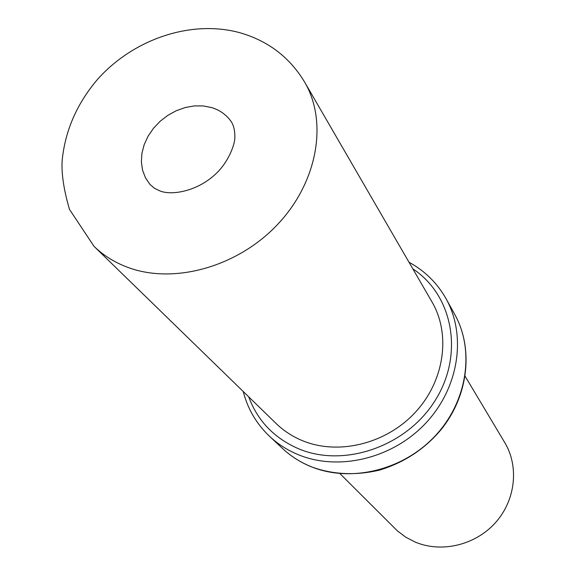 <?xml version="1.0" encoding="UTF-8"?>
<svg xmlns="http://www.w3.org/2000/svg" width="576" height="576" viewBox="0 0 576 576"><rect width="100%" height="100%" fill="white"/><g stroke="black" fill="none" stroke-linecap="round" stroke-linejoin="round"><path stroke-width="0.86" d="M302.926 440.863C338.825 455.501 386.446 443.729 415.454 412.178C444.571 380.714 450.943 334.303 432.029 301.99L304.646 82.116C328.068 121.975 317.686 182.182 277.502 224.554C237.478 267.026 173.772 284.609 127.793 267.372C114.718 262.498 103.45 255.478 93.996 246.305L276.134 423.511C283.781 430.927 292.716 436.716 302.926 440.863M340.078 473.746L397.332 530.82L405.742 537.156L415.166 542.059C441.439 553.19 475.315 545.213 495.41 522.727C515.578 500.299 519.214 466.61 504.799 442.663L465.134 376.265M446.105 298.807C466.74 335.642 458.914 387.965 425.686 423.223C392.58 458.575 338.803 471.42 298.411 454.745C287.525 450.274 277.927 444.154 269.611 436.385L282.571 448.517C290.729 456.142 300.139 462.154 310.788 466.553C350.338 482.954 402.811 470.52 435.053 436.039C467.41 401.645 474.948 350.482 454.709 314.345L446.105 298.807C437.242 283.097 424.872 270.907 409.003 262.246M412.826 268.855C452.621 294.883 464.278 353.628 435.622 399.722C407.426 446.047 344.815 468.079 299.023 448.963C274.428 438.394 257.652 421.006 248.681 396.799M211.774 107.618L203.314 105.941L194.357 105.912L185.249 107.525L176.299 110.714L167.825 115.358L160.128 121.298L153.468 128.311L148.097 136.166L144.202 144.583L141.934 153.266L141.372 161.899L142.56 170.172L145.469 177.79L149.998 184.464L154.555 188.352L159.718 190.829C171.914 196.056 199.253 190.958 217.519 172.166C227.239 162.677 234.914 145.98 234.886 136.987C234.886 130.306 233.59 125.086 230.998 121.32C226.296 114.725 219.888 110.16 211.774 107.618M454.709 314.345C473.27 347.544 469.13 394.258 441.67 428.89C425.362 448.632 404.676 462.355 379.62 470.081C355.414 475.762 332.546 474.638 311.033 466.711C300.262 462.254 290.779 456.192 282.571 448.517M243.216 391.478C247.73 408.982 256.536 423.95 269.611 436.385M304.646 82.116C289.692 57.262 268.042 40.788 239.702 32.681C191.016 19.411 133.265 39.19 97.51 79.409C77.119 103.37 65.354 130.154 62.222 159.754C61.222 172.764 63.634 189.288 69.458 209.347L93.996 246.305"/></g></svg>
